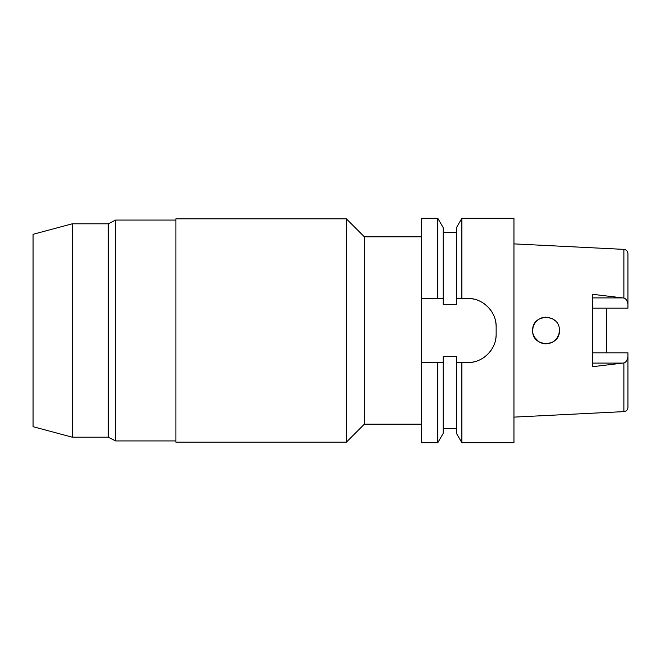 <?xml version="1.0" encoding="UTF-8"?>
<svg xmlns="http://www.w3.org/2000/svg" width="661" height="661" viewBox="0 0 661 661"><rect width="100%" height="100%" fill="white"/><g stroke="black" fill="none" stroke-linecap="round" stroke-linejoin="round"><path stroke-width="0.99" d="M513.961 417.116L623.885 411.621L623.885 362.955L592.33 366.723L592.33 294.277L623.885 298.045L623.885 249.379L513.961 243.884M592.33 352.834L627.95 352.834L627.95 407.35C627.727 409.845 626.372 411.274 623.885 411.621M606.575 352.834L606.575 308.166L606.575 352.834M592.33 308.166L627.95 308.166L627.95 253.65C627.768 251.197 626.413 249.775 623.885 249.379M627.95 304.176C627.14 300.532 625.785 298.483 623.885 298.045M532.659 330.5C531.791 347.645 560.231 347.793 559.38 330.5C560.164 313.223 531.857 313.289 532.659 330.5L533.08 327.154M623.885 362.955C625.785 362.517 627.14 360.468 627.95 356.824M559.38 330.5L558.942 333.888M557.529 337.284L558.9 334.028L557.52 337.292L555.364 340.043L552.546 342.158L555.38 340.035M552.53 342.167L549.332 343.439L545.598 343.852L549.341 343.439M545.573 343.852L542.483 343.381M538.632 341.63L541.69 343.142L538.641 341.638L534.402 337.102M534.394 323.915L535.294 322.527M536.294 321.345L538.632 319.37M541.69 317.858L544.267 317.255M513.961 442.713L513.961 218.287L461.865 218.287L461.865 298.442L456.511 298.442L456.511 304.324L443.159 304.324L443.159 298.442L421.338 298.442L421.338 442.713L437.805 442.713L437.805 362.559L443.159 362.559L443.159 356.676L456.511 356.676L456.511 433.442L456.511 362.559L461.865 362.559L456.511 362.559L461.865 362.559L461.865 442.713L513.961 442.713M461.865 218.287L456.511 227.558L456.511 298.442L467.649 298.442A28.497 28.497 0 0 1 473.945 299.144M421.338 218.287L421.338 298.442L437.805 298.442L437.805 218.287L421.338 218.287M421.338 362.559L437.805 362.559M441.052 362.559L439.21 362.559M441.961 298.442L443.159 298.442L443.159 227.558L437.805 218.287M480.018 301.267A28.497 28.497 0 0 1 485.455 304.688M489.975 309.224A28.497 28.497 0 0 1 493.37 314.669M495.453 320.701A28.497 28.497 0 0 1 496.147 326.939C496.675 311.975 482.819 297.929 467.649 298.442L461.865 298.442M496.147 326.939L496.147 334.061A28.497 28.497 0 0 1 495.428 340.423M493.288 346.513A28.497 28.497 0 0 1 489.834 351.949M485.29 356.444A28.497 28.497 0 0 1 479.861 359.807M473.846 361.881A28.497 28.497 0 0 1 467.649 362.559C482.489 363.079 496.601 349.429 496.147 334.061M461.865 362.559L467.649 362.559M437.805 442.713L443.159 433.442L443.159 362.559M421.338 236.812L364.343 236.812L364.343 424.188L346.356 442.176L346.356 218.824L175.9 218.824L175.9 442.176L346.356 442.176M421.338 424.188L364.343 424.188M364.343 236.812L346.356 218.824M175.9 220.072L115.65 220.072L115.65 440.928L108.214 437.194L108.214 223.806L72.239 223.806L72.239 437.194L33.05 426.692L33.05 234.308L72.239 223.806M175.9 440.928L115.65 440.928M115.65 220.072L108.214 223.806M108.214 437.194L72.239 437.194M456.511 298.442L467.649 298.442M534.402 323.898L533.08 327.187L534.402 323.898M533.088 333.846L534.394 337.085L533.088 333.846M555.364 320.957L552.53 318.833L555.372 320.957M549.332 317.561L545.565 317.148L549.332 317.561M541.739 317.85L538.641 319.362L541.747 317.842M592.33 297.904L622.769 297.904M622.769 363.096L592.33 363.096M456.511 232.54L443.159 232.54M456.511 433.442L461.865 442.713M456.511 428.46L443.159 428.46"/></g></svg>
